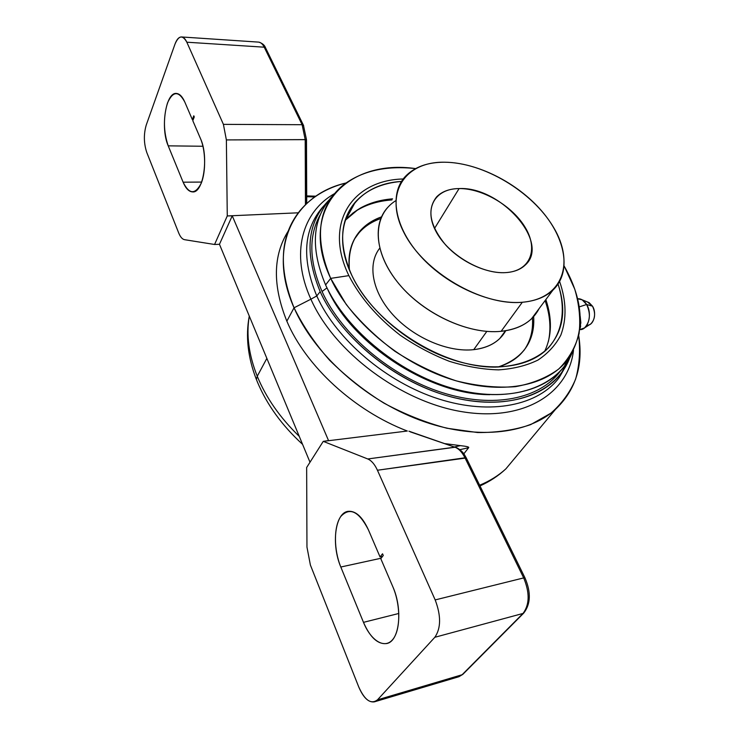 <?xml version="1.0" encoding="UTF-8"?>
<svg xmlns="http://www.w3.org/2000/svg" width="739" height="739" viewBox="0 0 739 739"><rect width="100%" height="100%" fill="white"/><g stroke="black" fill="none" stroke-linecap="round" stroke-linejoin="round"><path stroke-width="1.11" d="M410.173 431.816L454.845 447.178C458.771 448.628 462.143 452.176 464.96 457.801L523.683 577.907L435.179 599.92L377.435 470.244L466.3 457.949L524.995 577.889L523.683 577.907L464.96 457.801L466.3 457.949L464.48 454.781C464.96 455.575 462.106 449.996 455.492 447.197L367.754 458.965L323.257 441.359L328.541 440.583L232.24 215.825L227.27 215.945L298.288 212.804L227.27 215.945L226.374 139.92L306.491 139.643L306.731 203.484M445.22 443.668L460.379 445.635L454.661 446.91L460.379 445.635C466.752 446.338 469.487 447.03 468.609 447.723L459.944 449.663L468.609 447.723C469.487 447.03 466.752 446.338 460.379 445.635L445.22 443.668M463.833 453.838L468.609 447.723L463.833 453.838M181.702 36.968L258.742 42.123C260.839 42.4 262.659 44.091 264.22 47.185L186.828 42.206L264.22 47.185L302.112 124.706L223.409 124.364L302.112 124.706L305.198 139.606L306.482 139.643L303.433 125.233L302.112 124.706L264.22 47.185C262.659 44.091 260.839 42.4 258.742 42.123C262.336 43.241 264.599 45.125 265.523 47.776L264.22 47.185L265.523 47.776L303.674 125.722L302.112 124.706L305.198 139.606L305.456 204.703L305.198 139.606L226.374 139.92L223.409 124.364L186.828 42.206C185.36 38.991 183.651 37.246 181.702 36.968C179.05 36.83 176.824 39.195 175.014 44.063L146.239 125.057C143.588 134.23 143.772 143.375 146.784 152.493L178.672 232.896C180.325 236.96 182.284 239.233 184.547 239.685L214.569 244.48L227.27 215.945L226.374 139.92L223.409 124.364L186.828 42.206C182.69 34.733 178.755 35.352 175.014 44.063L146.239 125.057C143.588 134.23 143.772 143.375 146.784 152.493L178.672 232.896C180.325 236.96 182.284 239.233 184.547 239.685L214.569 244.48L227.27 215.945L232.24 215.825L328.541 440.583L323.257 441.359L407.318 431.031C354.101 410.699 305.734 366.027 286.852 321.169L294.048 307.793C314.13 353.861 364.336 399.346 419.29 419.909C474.299 440.49 527.517 434.671 555.423 409.443C575.736 389.952 583.487 365.315 578.683 335.524C580.448 350.794 579.441 365.297 575.653 379.033C570.231 392.086 561.982 403.476 550.906 413.184L530.704 424.602C514.889 430.024 497.199 432.675 477.616 432.546L446.846 428.223C425.553 422.579 404.566 414.2 383.874 403.088C363.837 390.589 345.695 376.253 329.428 360.069C314.648 343.173 302.851 325.751 294.048 307.793L310.897 299.184C334.204 352.198 401.203 402.155 462.799 411.826C524.524 421.812 568.808 392.926 573.492 350.304C568.808 392.926 524.524 421.812 462.799 411.826C401.203 402.155 334.204 352.198 310.897 299.184L294.048 307.793C266.631 246.466 294.325 194.81 345.907 183.004C326.897 187.798 311.655 196.953 300.163 210.439C280.007 235.298 277.975 267.749 294.048 307.793L286.852 321.169C272.469 285.476 272.94 255.426 288.247 231.03C272.94 255.426 272.469 285.476 286.852 321.169C305.734 366.027 354.101 410.699 407.318 431.031L323.257 441.359L306.648 467.51L306.962 547.082L310.389 565.03L358.757 686.984C364.835 700.406 371.08 704.692 377.49 699.842L434.828 637.286C441.035 628.224 441.155 615.763 435.179 599.92L377.435 470.244C374.701 464.304 371.477 460.545 367.754 458.965L323.257 441.359L306.648 467.51L306.962 547.082L310.389 565.03L358.757 686.984C363.348 697.69 368.549 702.65 374.35 701.856L377.49 699.842L462.124 674.735L523.018 613.444L434.828 637.286C441.035 628.224 441.155 615.763 435.179 599.92L523.683 577.907C529.826 592.807 529.604 604.659 523.018 613.444C529.604 604.659 529.826 592.807 523.683 577.907L524.995 577.889C531.138 592.345 530.722 604.077 523.729 613.093L462.817 674.374L458.974 676.693M519.729 452.259L505.929 468.803C498.548 475.546 489.781 481.015 479.648 485.227C489.781 481.015 498.548 475.546 505.929 468.803L519.729 452.259M299.267 436.389C280.072 417.784 266.068 397.739 257.255 376.253L266.853 358.378L257.255 376.253C248.747 354.831 246.096 334.776 249.292 316.107C246.096 334.776 248.747 354.831 257.255 376.253L256.387 379.393L257.375 381.943L256.387 379.393L257.255 376.253C266.068 397.739 280.072 417.784 299.267 436.389M334.388 193.701C302.103 212.019 290.094 253.514 310.897 299.184L316.772 295.951L320.181 291.637C304.219 252.904 307.101 222.467 328.809 200.315C307.101 222.467 304.219 252.904 320.181 291.637C339.811 335.109 389.638 377.527 441.691 394.118C493.8 410.773 541.124 400.538 561.474 372.909L569.667 358.036C556.679 392.769 510.723 411.374 454.559 397.758C398.478 384.308 341.4 338.887 320.181 291.637L316.772 295.951C301.207 258.179 303.59 228.102 323.931 205.719C303.59 228.102 301.207 258.179 316.772 295.951L310.897 299.184C290.094 253.514 302.103 212.019 334.388 193.701M232.24 215.825L219.455 244.286L310.001 462.226L219.455 244.286L214.569 244.48L219.455 244.286L232.24 215.825M382.525 553.797L383.264 555.497L380.788 558.675L392.742 586.535C400.871 605.176 400.695 630.653 392.483 639.798C384.382 649.221 370.839 640.574 363.486 622.349L340.808 567.016C333.695 549.779 333.649 526.538 340.79 516.487C349.704 506.852 358.905 511.305 368.41 529.835L380.058 556.975L382.525 553.797L383.264 555.497L380.788 558.675L392.742 586.535C403.106 609.398 399.503 641.526 386.682 643.54C377.878 644.574 370.147 637.517 363.486 622.349L398.838 613.462L363.486 622.349L340.808 567.016L381.139 558.222L340.808 567.016C331.081 544.504 335.109 512.607 348.226 511.323C355.699 510.695 362.424 516.866 368.41 529.835L380.058 556.975L382.525 556.439L380.058 556.975L382.525 553.797M408.926 431.197L454.845 447.178L409.618 431.428M454.845 447.178C458.771 448.628 462.143 452.176 464.96 457.801L377.435 470.244C374.701 464.304 371.477 460.545 367.754 458.965L454.845 447.178M458.799 676.748L462.124 674.735L458.799 676.748L374.35 701.856M314.814 196.943L307.193 196.722L306.703 196.029L307.193 196.722L314.814 196.943M306.713 196.703L307.193 196.722L306.713 196.703M306.186 139.653L306.436 203.761M193.794 115.801L194.265 116.901L192.796 120.669L200.509 138.646C205.728 150.58 206.015 171.919 201.156 183.411C195.161 194.819 189.147 194.412 183.115 182.191L168.215 145.842C163.458 131.754 163.208 117.483 167.467 103.044C172.88 90.943 178.653 90.583 184.768 101.973L192.325 119.57L193.794 115.801L194.265 116.901L192.796 120.669L200.509 138.646C209.091 156.982 203.262 193.701 192.408 191.891C188.815 191.613 185.72 188.38 183.115 182.191L201.673 182.071L183.115 182.191L168.215 145.842L202.948 146.257L168.215 145.842C160.206 128.004 165.804 91.581 176.63 93.483C179.706 93.835 182.422 96.661 184.768 101.973L192.325 119.57L193.221 119.598L192.325 119.57L193.794 115.801M462.124 674.735L523.018 613.444L434.828 637.286L377.49 699.842L462.124 674.735M434.504 228.48L459.085 188.574C449.395 188.731 441.913 191.503 436.62 196.888C426.726 209.451 429.692 225.423 445.515 244.803C461.09 262.123 486.798 273.873 505.836 272.608C514.095 272.026 520.552 269.523 525.207 265.089C550.758 242.78 500.525 186.256 459.085 188.574L434.504 228.48M395.781 200.666C372.899 214.855 371.772 249.283 396.64 281.014C421.276 312.8 467.741 334.859 501.125 331.312C519.702 329.123 532.348 321.567 539.082 308.634L531.489 318.795C524.043 325.779 513.919 329.954 501.125 331.312L522.325 302.251C535.276 301.096 545.456 297.069 552.874 290.187C571.866 272.257 565.714 238.512 541.364 210.587C517.032 182.588 477.089 162.432 444.425 162.21C427.502 162.21 414.45 166.977 405.277 176.51C388.954 193.941 394.386 227.501 420.934 256.572C447.344 285.679 490.908 304.995 522.325 302.251C481.967 306.186 423.595 272.017 403.873 232.452C383.541 192.944 405.083 161.499 444.425 162.21C483.565 162.386 532.32 191.595 553.4 227.113C574.979 262.539 562.998 298.916 522.325 302.251L501.125 331.312C470.087 334.527 427.493 315.932 401.914 287.305C376.206 258.696 371.32 225.238 387.652 207.493M505.836 272.608C530.131 271.158 538.472 249.847 525.605 228.102C513.06 206.329 482.752 188.251 459.085 188.574C435.271 188.565 423.484 208.093 435.908 231.307C447.963 254.539 481.736 274.409 505.836 272.608M486.825 331.395L473.727 349.658C448.222 352.503 414.034 337.982 393.102 314.943C372.077 291.923 367.2 264.1 379.717 248.212C367.2 264.1 372.077 291.923 393.102 314.943C414.034 337.982 448.222 352.503 473.727 349.658L486.825 331.395M505.744 330.712L499.786 338.517C493.356 344.679 484.673 348.392 473.727 349.658C489.052 347.736 499.721 341.418 505.744 330.712M354.258 239.381C360.161 229.617 369.001 222.67 380.779 218.541C371.994 221.608 364.78 226.31 359.126 232.656L354.258 239.381M532.422 317.872C533.327 330.287 530.5 341.141 523.933 350.434C530.5 341.141 533.327 330.287 532.422 317.872M381.481 216.887C372.825 219.954 365.703 224.619 360.115 230.882C351.201 241.099 347.635 254.124 349.418 269.947C347.293 243.417 357.981 225.728 381.481 216.887M497.938 367.08C506.695 364.466 513.965 360.429 519.739 354.979C530.048 344.836 534.685 332.033 533.65 316.569C534.925 341.575 523.018 358.415 497.938 367.08M345.307 219.788L346.277 218.781L345.307 219.788M357.306 210.162L352.586 213.312C363.348 205.525 376.474 201.054 391.956 199.927C378.756 200.888 367.209 204.297 357.306 210.162L345.603 220.019C356.909 207.53 372.567 200.472 392.575 198.837C380.326 199.807 369.518 202.929 360.142 208.204M545.105 300.579C550.112 315.063 551.211 328.716 548.384 341.538C551.211 328.716 550.112 315.063 545.105 300.579M544.68 351.33C551.894 335.977 552.282 318.721 545.853 299.581C552.301 318.758 551.894 336.042 544.643 351.413M351.866 275.453C367.911 309.29 405.665 342.388 446.282 357.537C486.936 372.678 526.048 368.77 546.149 350.074C563.044 332.947 567.016 310.962 558.065 284.127C565.972 308.662 562.85 332.088 547.941 348.337C535.387 359.948 517.974 366.202 495.684 367.107C442.864 367.902 374.488 324.458 351.866 275.453C327.331 225.201 354.212 183.956 401.489 181.452C381.795 183.05 366.396 189.932 355.302 202.089C339.681 220.628 338.536 245.08 351.866 275.453M559.635 281.577C566.379 301.041 566.795 318.86 560.864 335.044C555.654 345.021 548.024 353.353 537.992 360.05C526.676 365.593 513.54 368.863 498.585 369.869C482.853 369.463 466.429 366.609 449.303 361.288C432.186 354.609 415.78 345.898 400.104 335.146C377.241 317.382 360.17 297.54 348.882 275.629C323.128 222.698 352.919 180.02 403.208 178.986C352.919 180.02 323.128 222.698 348.882 275.629C360.17 297.54 377.241 317.382 400.104 335.146C415.78 345.898 432.186 354.609 449.303 361.288C466.429 366.609 482.853 369.463 498.585 369.869C513.54 368.863 526.676 365.593 537.992 360.05C548.024 353.353 555.654 345.021 560.864 335.044C566.795 318.86 566.379 301.041 559.635 281.577M564.208 266.114L574.757 289.143C579.274 304.607 580.706 319.442 579.062 333.658C575.542 347.201 568.781 358.978 558.776 368.992C546.98 377.675 532.486 383.578 515.314 386.7C496.894 388.012 477.191 386.063 456.212 380.862C435.031 373.795 414.551 363.911 394.792 351.191C376.04 337.15 359.875 321.585 346.277 304.505L330.684 278.381L348.882 275.629L330.684 278.381C297.558 208.721 347.598 158.783 415.577 168.594C385.823 165.351 361.537 170.968 342.73 185.443C317.862 206.698 313.844 237.681 330.684 278.381L325.594 284.921C309.937 247.528 312.255 217.903 332.532 196.047C312.255 217.903 309.937 247.528 325.594 284.921L330.684 278.381C350.212 320.791 399.097 362.359 450.097 378.968C501.162 395.642 547.562 386.266 567.617 359.69C585.39 333.067 584.253 301.872 564.208 266.114M572.078 352.937L564.337 366.359C544.061 393.324 497.227 402.995 445.756 386.303C394.349 369.666 345.141 327.765 325.594 284.921C346.6 331.22 402.422 375.892 457.552 389.73C512.774 403.716 558.453 386.46 572.078 352.937M489.754 394.681C429.313 394.783 351.653 344.125 327.322 288.524C351.653 344.125 429.313 394.783 489.754 394.681M560.217 371.218C540.311 398.663 493.661 408.944 442.19 392.594C390.783 376.317 341.492 334.462 322.047 291.508L327.007 287.887L322.047 291.508C308.994 261.181 308.468 235.445 320.486 214.301C308.468 235.445 308.994 261.181 322.047 291.508C341.492 334.462 390.783 376.317 442.19 392.594C493.661 408.944 540.311 398.663 560.217 371.218M567.164 363.708L559.349 377.333C538.851 405.231 491.232 415.669 438.827 399.005C386.479 382.396 336.43 339.728 316.772 295.951C336.43 339.728 386.479 382.396 438.827 399.005C491.232 415.669 538.851 405.231 559.349 377.333L561.474 372.909M580.18 316.172L580.845 322.851L579.995 327.044L580.845 322.851L580.18 316.172M579.967 327.128L579.773 328.984L580.272 327.423M582.156 299.812L589.122 302.648L592.512 306.186L586.627 304.496L582.156 299.812L577.584 298.768C581.094 298.528 584.106 300.44 586.627 304.496L579.219 306.888L586.627 304.496C592.706 314.01 588.068 330.499 579.699 329.594L584.457 327.968C590.175 321.77 590.895 313.946 586.627 304.496L592.512 306.186C595.745 313.29 595.191 319.174 590.858 323.848L584.457 327.968M586.969 325.077C593.445 326.084 597.195 313.475 592.512 306.186L587.496 301.983M555.423 409.443L505.929 468.803C498.492 475.768 489.846 481.477 479.99 485.929M306.703 195.918L315.904 196.186M249.274 316.061C245.459 336.254 247.833 357.408 256.387 379.513M257.375 381.943C266.927 404.713 281.993 425.507 302.574 444.351M531.489 318.795L552.874 290.187M499.786 338.517L505.476 330.749M360.115 230.882L359.126 232.656M564.337 366.359L567.617 359.69M355.302 202.089L345.603 220.019M580.291 327.7L580.678 325.871"/></g></svg>
